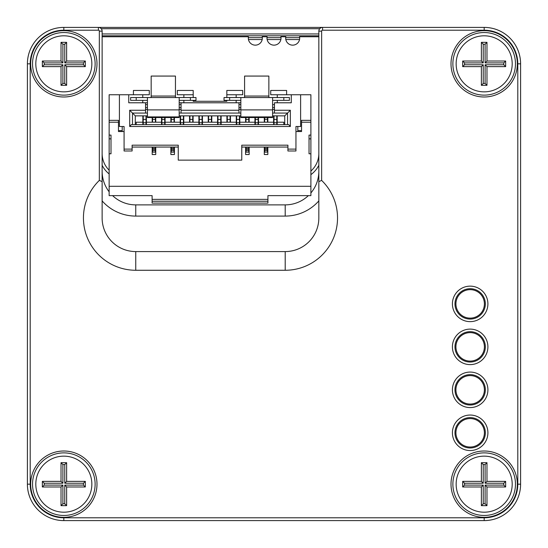 <?xml version="1.0" encoding="UTF-8"?>
<svg xmlns="http://www.w3.org/2000/svg" width="548" height="548" viewBox="0 0 548 548"><rect width="100%" height="100%" fill="white"/><g stroke="black" fill="none" stroke-linecap="round" stroke-linejoin="round"><path stroke-width="0.82" d="M248.326 37.675L262.307 37.675M267.013 37.675L280.987 37.675M285.693 37.675L299.674 37.675M299.544 39.545L285.816 39.545M280.864 39.545L267.136 39.545M262.184 39.545L248.456 39.545M319.731 28.708L101.229 28.708M102.127 33.942L318.833 33.942M98.393 30.202L98.393 27.4L484.172 27.4A36.428 36.428 0 0 1 520.6 63.828L520.6 484.172A36.428 36.428 0 0 1 484.172 520.6L63.828 520.6A36.428 36.428 0 0 1 27.4 484.172L27.4 63.828A36.428 36.428 0 0 1 63.828 27.4L98.393 27.4A3.733 3.733 0 0 1 102.127 31.133L102.127 217.953A33.627 33.627 0 0 0 135.753 251.58L285.207 251.58A33.627 33.627 0 0 0 318.833 217.953L318.833 31.133A3.733 3.733 0 0 1 322.573 27.4L322.573 30.202A0.932 0.932 0 0 0 321.642 31.133L321.642 180.415A52.307 52.307 0 0 1 285.207 270.267L135.753 270.267A52.307 52.307 0 0 1 99.325 180.415L99.325 31.133A0.932 0.932 0 0 0 98.393 30.202L63.828 30.202A33.627 33.627 0 0 0 30.202 63.828L30.202 484.172A33.627 33.627 0 0 0 63.828 517.798L484.172 517.798A33.627 33.627 0 0 0 517.798 484.172L517.798 63.828A33.627 33.627 0 0 0 484.172 30.202L322.573 30.202M318.833 35.805L102.127 35.805M91.852 484.172A28.023 28.023 0 0 0 49.82 459.902A28.023 28.023 0 0 0 49.82 508.441A28.023 28.023 0 0 0 91.852 484.172M42.347 486.973L42.347 481.37L61.027 481.37L61.027 462.683L66.63 462.683L66.63 481.37L85.317 481.37L85.317 486.973L66.63 486.973L66.63 505.653L61.027 505.653L61.027 486.973L42.347 486.973L44.217 485.103L62.897 485.103L62.897 503.783L64.767 503.783L64.767 485.103L83.447 485.103L83.447 483.233L64.767 483.233L64.767 464.553L62.897 464.553L62.897 483.233L44.217 483.233L44.217 485.103M66.63 486.973L64.767 485.103M83.447 485.103L85.317 486.973M83.447 483.233L85.317 481.37M66.63 505.653L64.767 503.783M64.767 483.233L66.63 481.37M61.027 505.653L62.897 503.783M64.767 464.553L66.63 462.683M61.027 486.973L62.897 485.103M62.897 464.553L61.027 462.683M62.897 483.233L61.027 481.37M42.347 481.37L44.217 483.233M512.195 484.172A28.023 28.023 0 0 0 470.157 459.902A28.023 28.023 0 0 0 470.157 508.441A28.023 28.023 0 0 0 512.195 484.172M462.683 486.973L462.683 481.37L481.37 481.37L481.37 462.683L486.973 462.683L486.973 481.37L505.653 481.37L505.653 486.973L486.973 486.973L486.973 505.653L481.37 505.653L481.37 486.973L462.683 486.973L464.553 485.103L483.233 485.103L483.233 503.783L485.103 503.783L485.103 485.103L503.783 485.103L503.783 483.233L485.103 483.233L485.103 464.553L483.233 464.553L483.233 483.233L464.553 483.233L464.553 485.103M486.973 486.973L485.103 485.103M503.783 485.103L505.653 486.973M503.783 483.233L505.653 481.37M486.973 505.653L485.103 503.783M485.103 483.233L486.973 481.37M481.37 505.653L483.233 503.783M485.103 464.553L486.973 462.683M481.37 486.973L483.233 485.103M483.233 464.553L481.37 462.683M483.233 483.233L481.37 481.37M462.683 481.37L464.553 483.233M512.195 63.828A28.023 28.023 0 0 0 470.157 39.559A28.023 28.023 0 0 0 470.157 88.098A28.023 28.023 0 0 0 512.195 63.828M462.683 66.63L462.683 61.027L481.37 61.027L481.37 42.347L486.973 42.347L486.973 61.027L505.653 61.027L505.653 66.63L486.973 66.63L486.973 85.317L481.37 85.317L481.37 66.63L462.683 66.63L464.553 64.767L483.233 64.767L483.233 83.447L485.103 83.447L485.103 64.767L503.783 64.767L503.783 62.897L485.103 62.897L485.103 44.217L483.233 44.217L483.233 62.897L464.553 62.897L464.553 64.767M486.973 66.63L485.103 64.767M503.783 64.767L505.653 66.63M503.783 62.897L505.653 61.027M486.973 85.317L485.103 83.447M485.103 62.897L486.973 61.027M481.37 85.317L483.233 83.447M485.103 44.217L486.973 42.347M481.37 66.63L483.233 64.767M483.233 44.217L481.37 42.347M483.233 62.897L481.37 61.027M462.683 61.027L464.553 62.897M91.852 63.828A28.023 28.023 0 0 0 49.82 39.559A28.023 28.023 0 0 0 49.82 88.098A28.023 28.023 0 0 0 91.852 63.828M42.347 66.63L42.347 61.027L61.027 61.027L61.027 42.347L66.63 42.347L66.63 61.027L85.317 61.027L85.317 66.63L66.63 66.63L66.63 85.317L61.027 85.317L61.027 66.63L42.347 66.63L44.217 64.767L62.897 64.767L62.897 83.447L64.767 83.447L64.767 64.767L83.447 64.767L83.447 62.897L64.767 62.897L64.767 44.217L62.897 44.217L62.897 62.897L44.217 62.897L44.217 64.767M66.63 66.63L64.767 64.767M83.447 64.767L85.317 66.63M83.447 62.897L85.317 61.027M66.63 85.317L64.767 83.447M64.767 62.897L66.63 61.027M61.027 85.317L62.897 83.447M64.767 44.217L66.63 42.347M61.027 66.63L62.897 64.767M62.897 44.217L61.027 42.347M62.897 62.897L61.027 61.027M42.347 61.027L44.217 62.897M112.593 195.629A33.627 33.627 0 0 0 135.753 204.877L285.207 204.877A33.627 33.627 0 0 0 308.366 195.629M30.667 63.828A33.161 33.161 0 0 1 80.412 35.113A33.161 33.161 0 0 1 80.412 92.55A33.161 33.161 0 0 1 30.667 63.828M451.011 63.828A33.161 33.161 0 0 1 500.749 35.113A33.161 33.161 0 0 1 500.749 92.55A33.161 33.161 0 0 1 451.011 63.828M30.667 484.172A33.161 33.161 0 0 1 80.412 455.45A33.161 33.161 0 0 1 80.412 512.887A33.161 33.161 0 0 1 30.667 484.172M451.011 484.172A33.161 33.161 0 0 1 500.749 455.45A33.161 33.161 0 0 1 500.749 512.887A33.161 33.161 0 0 1 451.011 484.172M452.408 303.893A17.748 17.748 0 0 1 479.034 288.522A17.748 17.748 0 0 1 479.034 319.258A17.748 17.748 0 0 1 452.408 303.893M452.408 346.857A17.748 17.748 0 0 1 479.034 331.492A17.748 17.748 0 0 1 479.034 362.228A17.748 17.748 0 0 1 452.408 346.857M452.408 389.827A17.748 17.748 0 0 1 479.034 374.455A17.748 17.748 0 0 1 479.034 405.198A17.748 17.748 0 0 1 452.408 389.827M452.408 432.797A17.748 17.748 0 0 1 479.034 417.425A17.748 17.748 0 0 1 479.034 448.168A17.748 17.748 0 0 1 452.408 432.797M452.881 484.172A31.291 31.291 0 0 0 499.817 511.27A31.291 31.291 0 0 0 499.817 457.073A31.291 31.291 0 0 0 452.881 484.172M32.538 484.172A31.291 31.291 0 0 0 79.474 511.27A31.291 31.291 0 0 0 79.474 457.073A31.291 31.291 0 0 0 32.538 484.172M32.538 63.828A31.291 31.291 0 0 0 79.474 90.927A31.291 31.291 0 0 0 79.474 36.73A31.291 31.291 0 0 0 32.538 63.828M452.881 63.828A31.291 31.291 0 0 0 499.817 90.927A31.291 31.291 0 0 0 499.817 36.73A31.291 31.291 0 0 0 452.881 63.828M318.833 165.284A26.153 26.153 0 0 1 310.894 174.634M109.134 173.922A26.153 26.153 0 0 1 102.127 165.284M318.833 200.904A44.833 44.833 0 0 1 285.207 216.083L135.753 216.083A44.833 44.833 0 0 1 102.127 200.904M310.894 171.044A23.352 23.352 0 0 0 318.833 153.502M102.127 153.502A23.352 23.352 0 0 0 109.134 170.181M285.207 270.267L285.207 251.58A33.627 33.627 0 0 0 318.833 217.953M102.127 171.25A33.627 33.627 0 0 0 109.134 191.793M310.894 192.951A33.627 33.627 0 0 0 318.833 171.25M321.642 180.415L318.833 181.621M102.127 181.621L99.325 180.415M318.833 36.743L299.544 36.743A7.008 7.008 0 0 1 291.974 45.114A7.008 7.008 0 0 1 285.816 36.743L280.864 36.743A7.008 7.008 0 0 1 273.294 45.114A7.008 7.008 0 0 1 267.136 36.743L262.184 36.743A7.008 7.008 0 0 1 254.615 45.114A7.008 7.008 0 0 1 248.456 36.743L102.127 36.743M118.471 131.554L124.081 131.554L118.471 131.554L118.471 122.211L109.134 122.211L109.134 135.103L111.004 135.103L111.004 153.782L109.134 153.782L109.134 138.836L111.004 138.836M118.471 122.211L118.471 120.341L109.134 120.341L109.134 122.211M152.104 199.369L267.931 199.369L267.931 203.103L152.104 203.103L152.104 195.629L109.134 195.629L109.134 153.782M109.134 186.286L310.894 186.286L310.894 195.629L267.931 195.629L267.931 199.369M310.894 122.211L301.558 122.211L301.558 120.341L310.894 120.341L310.894 135.103L309.031 135.103L309.031 153.782L310.894 153.782L310.894 186.286M295.954 131.554L301.558 131.554L295.954 131.554M264.657 147.056L264.657 152.104L267.458 152.104L267.458 147.056M267.458 122.211L267.458 119.245L264.657 119.245L264.657 122.211M267.458 117.539L267.458 119.245L264.657 119.245L264.657 117.539M248.778 117.539L248.778 119.409L245.977 119.409L245.977 117.539M248.778 122.211L248.778 119.409L245.977 119.409L245.977 122.211M245.977 147.056L245.977 152.104L248.778 152.104L248.778 147.056M245.977 152.104L245.607 152.104L245.607 147.056L245.607 154.529L249.155 154.529L249.155 147.056L249.155 152.104L248.778 152.104M245.607 117.539L245.607 122.211M249.155 117.539L249.155 122.211M230.098 115.861L230.098 119.409L227.297 119.409L227.297 115.861M230.098 122.211L230.098 119.409L227.297 119.409L227.297 122.211M226.92 115.861L226.92 122.211M230.468 115.861L230.468 122.211M211.418 115.861L211.418 119.409L208.617 119.409L208.617 115.861M211.418 122.211L211.418 119.409L208.617 119.409L208.617 122.211M208.24 115.861L208.24 122.211M211.788 115.861L211.788 122.211M192.732 115.861L192.732 119.409L189.93 119.409L189.93 115.861M192.732 122.211L192.732 119.409L189.93 119.409L189.93 122.211M189.56 115.861L189.56 122.211M193.108 115.861L193.108 122.211M174.052 117.539L174.052 119.409L171.25 119.409L171.25 117.539M174.052 122.211L174.052 119.409L171.25 119.409L171.25 122.211M171.25 147.056L171.25 152.104L174.052 152.104L174.052 147.056M171.25 152.104L170.873 152.104L170.873 147.056L170.873 154.529L174.428 154.529L174.428 147.056L174.428 152.104L174.052 152.104M170.873 117.539L170.873 122.211M174.428 117.539L174.428 122.211M276.802 115.861L276.802 119.409L274 119.409L274 115.861M276.802 122.745L276.802 119.409L274 119.409L274 122.745L276.802 122.745L276.802 124.636M274 122.745L274 124.636M283.809 124.636L284.741 124.636L283.809 124.636L283.809 122.211L277.178 122.211L277.178 124.636L273.623 124.636L273.623 122.211L258.492 122.211L258.492 124.636L254.943 124.636L254.943 122.211L239.812 122.211L239.812 124.636L236.263 124.636L236.263 122.211L221.132 122.211L221.132 124.636L217.583 124.636L217.583 122.211L202.452 122.211L202.452 124.636L198.897 124.636L198.897 122.211L183.765 122.211L183.765 124.636L180.217 124.636L180.217 122.211L165.085 122.211L165.085 124.636L161.537 124.636L161.537 122.211L146.405 122.211L146.405 124.636L142.857 124.636L142.857 122.211L136.219 122.211L136.219 124.636L135.288 124.636L136.219 124.636M273.623 115.861L273.623 122.211M258.492 117.539L258.492 122.211M258.122 117.539L258.122 119.409L255.32 119.409L255.32 117.539M258.122 122.745L258.122 119.409L255.32 119.409L255.32 122.745L258.122 122.745L258.122 124.636M255.32 122.745L255.32 124.636M254.943 117.539L254.943 122.211M239.812 115.861L239.812 122.211M239.442 115.861L239.442 119.409L236.633 119.409L236.633 115.861M239.442 122.745L239.442 119.409L236.633 119.409L236.633 122.745L239.442 122.745L239.442 124.636M236.633 122.745L236.633 124.636M236.263 115.861L236.263 122.211M221.132 115.861L221.132 122.211M220.755 115.861L220.755 119.409L217.953 119.409L217.953 115.861M220.755 122.745L220.755 119.409L217.953 119.409L217.953 122.745L220.755 122.745L220.755 124.636M217.953 122.745L217.953 124.636M217.583 115.861L217.583 122.211M202.452 115.861L202.452 122.211M202.075 115.861L202.075 119.409L199.273 119.409L199.273 115.861M202.075 122.745L202.075 119.409L199.273 119.409L199.273 122.745L202.075 122.745L202.075 124.636M199.273 122.745L199.273 124.636M198.897 115.861L198.897 122.211M183.765 115.861L183.765 122.211M183.395 115.861L183.395 119.409L180.593 119.409L180.593 115.861M183.395 122.745L183.395 119.409L180.593 119.409L180.593 122.745L183.395 122.745L183.395 124.636M180.593 122.745L180.593 124.636M180.217 115.861L180.217 122.211M165.085 117.539L165.085 122.211M164.708 117.539L164.708 119.409L161.907 119.409L161.907 117.539M164.708 122.745L164.708 119.409L161.907 119.409L161.907 122.745L164.708 122.745L164.708 124.636M161.907 122.745L161.907 124.636M161.537 117.539L161.537 122.211M155.372 117.539L155.372 119.409L152.57 119.409L152.57 117.539M155.372 122.211L155.372 119.409L152.57 119.409L152.57 122.211M152.57 147.056L152.57 152.104L155.372 152.104L155.372 147.056M152.57 152.104L152.193 152.104L152.193 147.056L152.193 154.529L155.742 154.529L155.742 147.056L155.742 152.104L155.372 152.104M152.193 117.539L152.193 122.211M155.742 117.539L155.742 122.211M129.684 110.251L132.486 113.059L132.486 124.636L131.287 124.636L129.684 126.506L129.684 110.251L145.562 110.251L145.562 113.059L132.486 113.059L135.288 115.861L135.288 124.636M310.894 120.341L310.894 94.749L291.283 94.749L291.283 102.784L274.466 102.784L274.466 110.251L290.344 110.251L290.344 126.506L129.684 126.506M290.344 126.506L288.748 124.636L287.542 124.636L287.542 113.059L272.596 113.059M131.287 124.636L288.748 124.636M236.167 100.353L236.167 102.784L240.839 102.784L238.969 102.784L238.969 113.059L179.189 113.059M274.466 109.319L272.596 109.319M240.839 109.319L238.969 109.319M240.839 113.059L238.969 113.059M274.466 107.449L272.596 107.449M240.839 107.449L238.969 107.449M274.466 104.647L272.596 104.647M240.839 104.647L238.969 104.647M274.466 102.784L277.267 102.784L277.267 100.353M179.189 97.551L179.189 117.539L147.433 117.539L147.433 97.551L196.006 97.551L196.006 100.353L190.396 100.353L190.396 97.551M136.219 97.551L130.616 97.551L130.616 100.353L136.219 100.353L136.219 97.551L147.433 97.551M145.562 97.551L151.166 97.551L151.166 76.069L175.456 76.069L175.456 96.058L151.166 96.058M175.456 96.058L175.456 97.551L181.059 97.551M175.456 97.551L151.166 97.551M136.219 100.353L147.433 100.353M179.189 100.353L190.396 100.353M142.761 100.353L142.761 102.784L147.433 102.784L128.746 102.784L128.746 94.749L119.409 94.749L119.409 126.506L124.081 126.506L124.081 150.981L132.109 150.981L132.109 149.111L124.081 149.111M238.969 102.784L179.189 102.784L183.861 102.784L183.861 100.353M301.558 130.616L297.817 130.616M300.619 94.749L300.619 126.506L295.954 126.506L297.817 126.506L297.817 131.554M295.954 126.506L295.954 150.981L287.919 150.981L287.919 145.186L241.771 145.186L241.771 160.132L178.258 160.132L178.258 145.186L132.109 145.186L132.109 149.111M295.954 149.111L287.919 149.111M178.258 147.056L132.109 147.056M287.919 147.056L241.771 147.056M122.211 131.554L122.211 126.506L124.081 126.506M109.134 135.103L109.134 138.836M119.409 94.749L109.134 94.749L109.134 120.341M118.471 130.616L122.211 130.616M183.861 97.551L183.861 94.749L177.319 94.749L177.319 90.454L193.204 90.454L193.204 94.749L183.861 94.749L193.204 94.749L193.204 97.551M226.831 100.353L226.831 101.284L193.204 101.284L193.204 100.353M286.611 94.749L286.611 90.454L270.733 90.454L270.733 94.749L286.611 94.749M272.596 97.551L272.596 117.539L240.839 117.539L240.839 97.551L289.413 97.551L289.413 100.353L283.809 100.353L283.809 97.551M229.633 97.551L224.029 97.551L224.029 100.353L229.633 100.353L229.633 97.551L240.839 97.551M238.969 97.551L244.579 97.551L244.579 76.069L268.863 76.069L268.863 96.058L244.579 96.058M236.167 97.551L236.167 94.749L242.709 94.749L242.709 90.454L226.831 90.454L226.831 94.749L236.167 94.749L226.831 94.749L226.831 97.551M268.863 96.058L268.863 97.551L274.466 97.551M268.863 97.551L244.579 97.551M229.633 100.353L240.839 100.353M272.596 100.353L283.809 100.353M277.267 97.551L277.267 94.749L291.283 94.749M142.761 97.551L142.761 94.749L149.296 94.749L149.296 90.454L133.417 90.454L133.417 94.749L142.761 94.749L128.746 94.749M236.167 102.784L183.861 102.784M291.283 102.784L277.267 102.784M142.761 102.784L128.746 102.784M181.059 104.647L179.189 104.647M147.433 104.647L145.562 104.647M181.059 107.449L179.189 107.449M147.433 107.449L145.562 107.449M181.059 102.784L181.059 113.059M181.059 109.319L179.189 109.319M147.433 109.319L145.562 109.319M147.433 113.059L145.562 113.059M274.466 110.251L274.466 113.059M181.059 110.251L238.969 110.251M145.562 102.784L145.562 110.251M284.741 124.636L284.741 115.861L290.344 110.251M284.741 115.861L272.596 115.861M240.839 115.861L179.189 115.861M147.433 115.861L135.288 115.861M264.287 117.539L264.287 122.211M267.835 117.539L267.835 122.211M146.405 115.861L146.405 122.211M277.178 115.861L277.178 122.211M142.857 115.861L142.857 122.211M264.657 152.104L264.287 152.104L264.287 147.056L264.287 154.529L267.835 154.529L264.287 154.529M267.458 152.104L267.835 152.104L267.835 147.056L267.835 154.529M146.028 115.861L146.028 119.409L143.227 119.409L143.227 115.861M146.028 122.745L146.028 119.409L143.227 119.409L143.227 122.745L146.028 122.745L146.028 124.636M143.227 122.745L143.227 124.636M301.558 122.211L301.558 131.554M309.031 138.836L310.894 138.836L310.894 153.782M249.155 154.529L245.607 154.529M174.428 154.529L170.873 154.529M155.742 154.529L152.193 154.529M310.894 138.836L310.894 135.103M485.343 432.797A15.186 15.186 0 0 1 470.157 447.983A15.186 15.186 0 0 1 454.977 432.797A15.186 15.186 0 0 1 470.157 417.61A15.186 15.186 0 0 1 485.343 432.797M485.343 389.827A15.186 15.186 0 0 1 470.157 405.013A15.186 15.186 0 0 1 454.977 389.827A15.186 15.186 0 0 1 470.157 374.64A15.186 15.186 0 0 1 485.343 389.827M485.343 346.857A15.186 15.186 0 0 1 470.157 362.043A15.186 15.186 0 0 1 454.977 346.857A15.186 15.186 0 0 1 470.157 331.677A15.186 15.186 0 0 1 485.343 346.857M485.343 303.893A15.186 15.186 0 0 1 470.157 319.073A15.186 15.186 0 0 1 454.977 303.893A15.186 15.186 0 0 1 470.157 288.707A15.186 15.186 0 0 1 485.343 303.893M135.753 270.267L135.753 251.58M318.833 31.133L321.642 31.133M484.172 30.202L484.172 27.4M520.6 63.828L517.798 63.828M520.6 484.172L517.798 484.172M484.172 520.6L484.172 517.798M63.828 520.6L63.828 517.798M30.202 484.172L27.4 484.172M30.202 63.828L27.4 63.828M63.828 30.202L63.828 27.4M99.325 31.133L102.127 31.133M285.207 216.083L285.207 204.877M135.753 216.083L135.753 204.877M267.931 203.103L152.104 203.103M267.931 201.232L152.104 201.232M264.657 148.179L267.458 148.179M264.657 149.351L267.458 149.351M264.657 150.563L267.458 150.563M245.977 148.179L248.778 148.179M245.977 149.351L248.778 149.351M245.977 150.563L248.778 150.563M171.25 148.179L174.052 148.179M171.25 149.351L174.052 149.351M171.25 150.563L174.052 150.563M152.57 148.179L155.372 148.179M152.57 149.351L155.372 149.351M152.57 150.563L155.372 150.563M179.189 116.909L147.433 116.909M179.189 109.895L147.433 109.895M272.596 116.909L240.839 116.909M272.596 109.895L240.839 109.895M455.922 432.797A14.234 14.234 0 0 1 470.157 418.562A14.234 14.234 0 0 1 484.398 432.797A14.234 14.234 0 0 1 470.157 447.031A14.234 14.234 0 0 1 455.922 432.797M455.922 389.827A14.234 14.234 0 0 1 470.157 375.592A14.234 14.234 0 0 1 484.398 389.827A14.234 14.234 0 0 1 470.157 404.061A14.234 14.234 0 0 1 455.922 389.827M455.922 346.857A14.234 14.234 0 0 1 470.157 332.622A14.234 14.234 0 0 1 484.398 346.857A14.234 14.234 0 0 1 470.157 361.098A14.234 14.234 0 0 1 455.922 346.857M455.922 303.893A14.234 14.234 0 0 1 470.157 289.652A14.234 14.234 0 0 1 484.398 303.893A14.234 14.234 0 0 1 470.157 318.128A14.234 14.234 0 0 1 455.922 303.893"/></g></svg>

